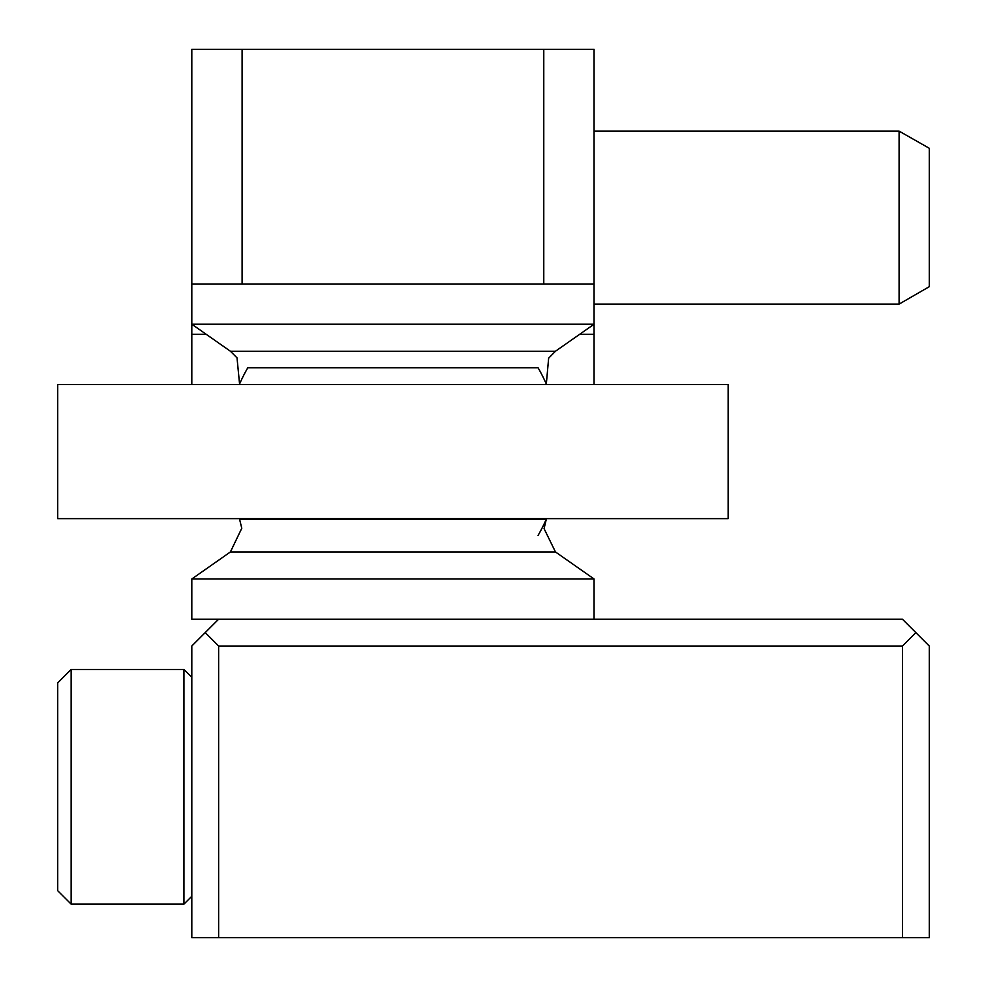 <?xml version="1.0" encoding="UTF-8"?>
<svg xmlns="http://www.w3.org/2000/svg" width="987" height="987" viewBox="0 0 987 987"><rect width="100%" height="100%" fill="white"/><g stroke="black" fill="none" stroke-linecap="round" stroke-linejoin="round"><path stroke-width="1.48" d="M239.323 518.644A167.605 167.605 0 0 0 239.557 519.174L241.778 528.267L230.403 551.955L191.811 578.974L191.811 619.207L902.451 619.207L929.273 646.016L929.273 937.65L902.451 937.65L902.451 646.016L915.862 632.605M218.633 937.65L218.633 646.016L205.222 632.605L191.811 646.016L191.811 937.65L902.451 937.65M218.633 646.016L902.451 646.016M218.633 619.207L205.222 632.605M239.323 384.56A167.605 167.605 0 0 1 247.786 367.793L538.088 367.793A167.605 167.605 0 0 1 546.551 384.56M728.147 384.56L57.727 384.56L57.727 518.644L728.147 518.644L728.147 384.56M206.172 334.272L191.811 334.272L191.811 324.217L594.063 324.217L594.063 283.997L191.811 283.997L191.811 49.35L242.099 49.35L242.099 283.997M191.811 578.974L594.063 578.974L594.063 619.207M594.063 283.997L594.063 49.35L242.099 49.35M594.063 384.56L594.063 324.217L555.471 351.236L548.649 358.17L546.317 384.017M191.811 334.272L191.811 384.56M899.095 304.107L929.273 286.686L929.273 148.272L899.095 131.123L594.063 131.123L899.095 131.123L899.095 304.107L594.063 304.107M183.94 669.482L71.138 669.482L57.727 682.893L57.727 890.718L71.138 904.129L183.94 904.129L183.94 669.482L191.811 677.366M71.138 669.482L71.138 904.129M191.811 283.997L191.811 324.217L230.403 351.236L555.471 351.236M239.557 519.174L546.317 519.174A167.605 167.605 0 0 0 546.551 518.644M230.403 551.955L555.471 551.955L594.063 578.974M543.775 49.35L543.775 283.997M594.063 334.272L579.702 334.272M230.403 351.236L237.016 357.862L239.57 384.005M538.088 535.398A167.605 167.605 0 0 0 546.317 519.174L544.071 528.637L555.471 551.955M191.811 896.258L183.94 904.129"/></g></svg>
